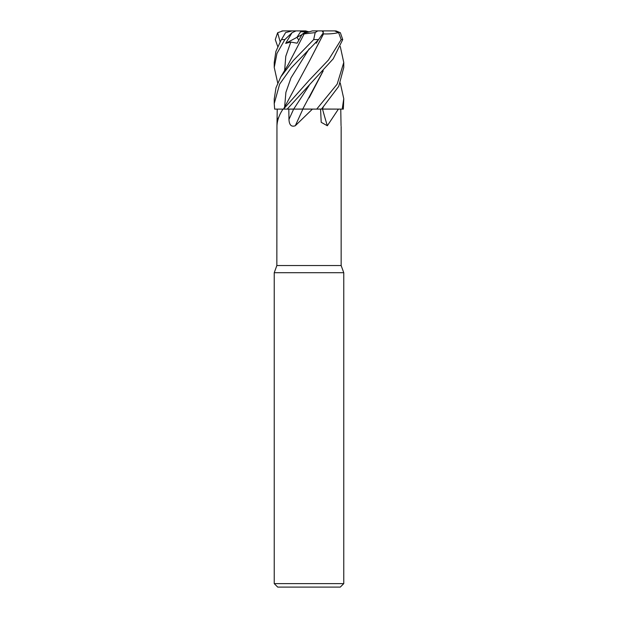 <?xml version="1.0" encoding="UTF-8"?>
<svg xmlns="http://www.w3.org/2000/svg" width="618" height="618" viewBox="0 0 618 618"><rect width="100%" height="100%" fill="white"/><g stroke="black" fill="none" stroke-linecap="round" stroke-linejoin="round"><path stroke-width="0.93" d="M340.279 46.512L343.762 62.495L337.158 84.148L316.725 109.116L302.743 109.046L316.655 109.116L312.414 109.116L295.288 125.755C291.372 127.138 289.263 125.029 288.961 119.421L288.807 109.116L302.905 109.116M323.245 107.177L322.357 109.046L342.426 109.116L322.38 109.116L343.345 109.116L343.762 99.011M304.218 33.859L315.188 32.592L313.681 39.591L318.571 39.591L291.055 68.096L279.622 84.172L274.238 103.608L274.655 109.116L283.021 109.116C279.297 114.608 277.273 120.155 276.957 125.755L276.849 265.547L341.151 265.547L343.762 272.708L343.762 583.624L274.238 583.624L277.714 587.1L340.286 587.1L343.762 583.624M341.151 126.505L341.151 265.547M341.043 125.755L340.765 109.116M338.394 109.116L327.331 125.755L321.205 122.302L320.572 109.116M276.849 265.547L274.238 272.708L343.762 272.708M276.957 125.755L277.235 109.116M302.743 109.116L302.866 109.116A587.842 162.681 -74.5 0 1 295.288 125.755M323.09 70.993L302.712 109.116L312.414 109.116M288.815 109.116L293.704 109.069L287.192 109.116L333.202 58.849L342.727 39.591L340.356 32.715L336.115 30.962L334.639 30.9L338.602 32.592L341.167 39.591L328.444 60.016L309 80.456L283.507 109.116L309.147 61.615M322.534 109.116A587.842 390.112 -69.9 0 0 327.331 125.755M316.725 109.116L322.318 109.046M277.721 83.036L274.238 67.462L276.957 53.434L284.844 39.591L292.036 32.715L285.678 43.376L290.8 42.063L297.119 43.198L302.148 34.229L303.662 33.256L309 31.904L303.654 33.256L305.956 31.773M308.529 31.765L305.64 30.9L301.205 30.9L296.934 37.35L298.811 40.1L296.934 37.35L300.572 31.773M300.572 31.765L309.479 31.765M285.678 43.376L301.862 34.716M301.175 30.939L301.8 31.765M313.681 39.591L293.272 60.579L280.796 76.887L275.991 87.771L274.238 99.011M340.279 83.036L343.762 98.695L342.217 109.116M302.812 109.046L293.681 109.116M285.524 32.708L280.811 40.718L275.883 51.472L274.238 62.495L274.238 67.462M277.721 46.512L275.273 39.591L277.644 32.715L280.147 41.831M323.407 33.859L323.523 33.905C329.394 34.106 334.608 33.619 339.182 32.445M323.523 33.905L309.17 61.584L323.461 33.882L322.967 33.936M283.507 109.116L287.169 109.116M318.571 39.591L323.392 32.715L322.078 30.9L317.722 30.9L315.188 32.592M315.582 42.542L316.292 43.198L318.255 39.907M323.106 107.339L322.411 109.046M321.507 109.116L338.757 86.319L343.762 67.462L343.762 62.495M309.154 97.829L323.237 70.846M302.148 34.229L304.187 33.882M304.149 33.905L288.065 64.805L280.796 76.887M277.644 32.715L282.928 30.9L292.082 30.9L285.593 32.592M323.222 31.479L323.909 30.9L334.639 30.9M309 31.904L312.36 30.9L323.909 30.9M292.036 32.715L296.007 30.9L301.205 30.9M292.082 30.9L296.007 30.9M295.922 30.9L297.443 30.9M282.928 30.9L281.885 30.962M315.79 42.341L316.292 43.198M278.687 117.451A587.007 552.005 -41 0 1 277.204 119.421M293.643 109.116A587.007 162.449 -74.5 0 1 288.961 119.421M341.167 39.591L342.727 39.591M309.185 48.807L291.008 77.814L285.91 92.314L284.635 106.814M309.201 85.408L293.704 109.069M290.8 42.063L285.786 56.277L284.643 70.491M281.507 39.591L284.844 39.591M274.238 272.708L274.238 583.624M285.562 32.646L280.811 40.726M274.238 103.608L274.238 98.695"/></g></svg>
